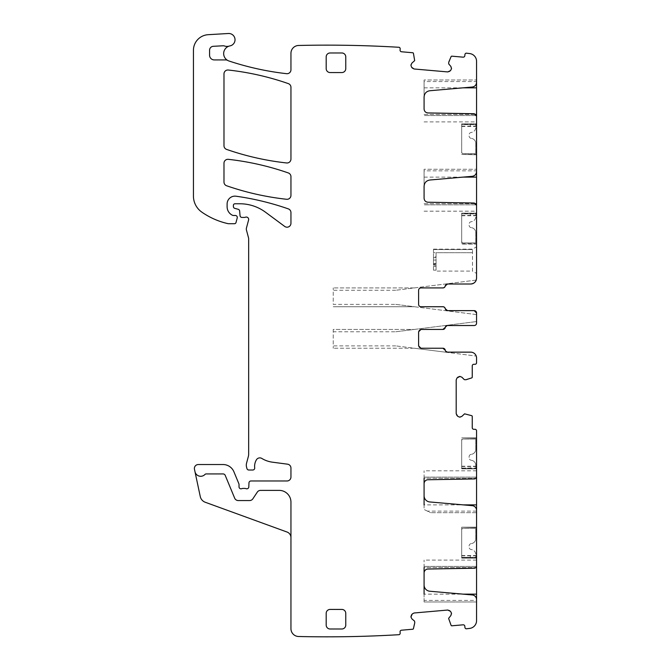 <?xml version="1.0" encoding="UTF-8"?>
<svg xmlns="http://www.w3.org/2000/svg" width="670" height="670" viewBox="0 0 670 670"><rect width="100%" height="100%" fill="white"/><g stroke="black" fill="none" stroke-linecap="round" stroke-linejoin="round"><path stroke-width="0.5" stroke-dasharray="3.35 2.51" d="M476.228 280.085L395.736 290.278L476.228 280.085A5.871 5.871 0 0 1 470.683 284.013L447.518 284.013A2.353 2.353 0 0 0 445.198 285.973A2.353 2.353 0 0 1 442.887 287.924L420.953 287.924L442.945 287.924L445.265 285.973A2.353 2.353 0 0 1 447.585 284.013L470.683 284.013C474.251 283.661 476.211 281.702 476.563 278.134L476.563 61.338A7.831 7.831 0 0 0 469.645 53.558A1213.136 1213.136 0 0 0 466.211 53.156A1.566 1.566 0 0 0 464.93 54.563L464.821 55.736A1.566 1.566 0 0 1 463.129 57.159L451.873 56.171A0.787 0.787 0 0 0 451.086 56.648L448.607 63.583L450.893 66.481M476.563 82.343L476.563 79.99L476.563 82.343A4.698 4.698 0 0 1 472.266 87.025L429.805 90.743A6.265 6.265 0 0 0 424.085 96.983L424.085 81.556L476.563 81.556M476.563 116.094L476.563 115.558L476.563 116.094M476.563 171.629L476.563 169.276L476.563 171.629A4.698 4.698 0 0 1 472.266 176.302L429.805 180.021A6.265 6.265 0 0 0 424.085 186.26L424.085 170.842L476.563 170.842M476.563 205.38L476.563 204.844L476.563 205.38M476.563 154.787L461.68 154.393L476.563 154.787M476.563 154.393L476.563 124.637L476.563 154.393L461.68 154.393L461.68 124.637L461.68 154.393L476.563 154.393M476.563 123.85L476.563 124.637L461.68 124.637C461.68 127.082 461.68 127.082 461.68 124.62C461.68 127.082 461.68 127.082 461.68 124.62L461.68 123.85L476.563 123.85L476.563 124.637L461.68 124.637L470.29 124.62L470.29 126.471L470.29 124.62L461.68 124.62L461.68 123.85L476.563 123.85M476.563 124.084C476.563 126.864 476.563 126.864 476.563 124.084C476.563 126.864 476.563 126.864 476.563 124.084L461.68 123.85L475.775 123.85L461.68 123.85L461.68 126.178L461.68 124.084L476.563 124.084M476.563 243.679L476.563 213.914L476.563 243.679L461.68 244.073L476.563 244.073L461.68 244.073L461.68 213.914L461.68 243.679L476.563 243.679M476.563 213.135L476.563 213.914L461.68 213.914C461.68 216.36 461.68 216.36 461.68 213.906C461.68 216.36 461.68 216.36 461.68 213.906L461.68 213.135L476.563 213.135L476.563 213.914L461.68 213.914L470.29 213.906L470.29 215.748L470.29 213.906L461.68 213.906L461.68 213.135L476.563 213.135M476.563 213.37C476.563 216.15 476.563 216.15 476.563 213.37C476.563 216.15 476.563 216.15 476.563 213.37L461.68 213.135L475.775 213.135L461.68 213.135L461.68 215.455L461.68 213.37L476.563 213.37M476.563 271.811L476.563 248.436L476.563 273.435L472.492 271.09L472.492 249.156L472.492 271.09L436.069 271.09L436.069 252.699L436.069 269.742M433.482 249.156L472.492 249.156L476.563 246.811L476.563 248.436M420.953 287.924A2.353 2.353 0 0 0 418.608 290.278L418.608 304.373L418.608 290.278A2.353 2.353 0 0 1 420.953 287.924A2.353 2.353 0 0 0 418.608 290.278L418.608 304.373A2.353 2.353 0 0 0 420.953 306.726L442.945 306.726L445.265 308.677A2.353 2.353 0 0 0 447.585 310.637L474.209 310.637L476.563 312.991L476.563 323.166A2.353 2.353 0 0 1 474.209 325.519A2.353 2.353 0 0 0 476.563 323.166L476.563 321.55L395.736 331.784L333.241 331.784L333.241 348.233L333.241 329.439L414.295 329.439L395.736 331.784M461.898 377.227L464.578 379.756L471.714 377.897A0.787 0.787 0 0 0 472.25 377.151L472.25 365.853A1.566 1.566 0 0 1 473.816 364.287L474.996 364.287A1.566 1.566 0 0 0 476.563 362.721L476.563 358.023A5.871 5.871 0 0 0 470.683 352.144L447.585 352.144L445.265 350.192A2.353 2.353 0 0 0 442.945 348.233L420.953 348.233L418.608 345.879L418.608 331.784L420.953 329.439L442.945 329.439A2.353 2.353 0 0 0 445.265 327.479L447.585 325.519L474.209 325.519A2.353 2.353 0 0 0 476.563 323.166M457.744 377.227L456.999 377.972M456.195 379.907L456.195 413.666M457.744 416.346L456.999 415.601M450.893 615.487L448.607 618.385L451.086 625.328A0.787 0.787 0 0 0 451.873 625.797L463.129 624.817A1.566 1.566 0 0 1 464.821 626.241L464.93 627.413A1.566 1.566 0 0 0 466.211 628.812A1213.144 1213.144 0 0 0 469.645 628.41A7.831 7.831 0 0 0 476.563 620.638L476.563 430.86A1.566 1.566 0 0 0 474.996 429.294L473.816 429.294A1.566 1.566 0 0 1 472.25 427.72L472.25 416.43A0.787 0.787 0 0 0 471.714 415.685L464.578 413.826L461.898 416.346M450.533 611.358L449.721 610.68M447.728 610.043L414.094 612.991M411.556 614.767L412.234 613.955M411.924 63.072L414.671 60.618L413.44 53.357A0.787 0.787 0 0 0 412.745 52.754L401.489 51.766A1.566 1.566 0 0 1 400.065 50.066L400.174 48.902A1.566 1.566 0 0 0 399.153 47.294A1213.144 1213.144 0 0 0 298.778 45.468A1213.06 1213.06 0 0 0 298.594 45.476A7.831 7.831 0 0 0 290.947 53.307L290.947 69.789A3.919 3.919 0 0 1 286.592 73.683A285.077 285.077 0 0 1 229.04 61.02A7.831 7.831 0 0 1 229.978 45.903A6.265 6.265 0 0 0 234.977 38.961A6.265 6.265 0 0 0 228.395 33.5L208.186 34.689A15.661 15.661 0 0 0 193.437 50.325L193.437 196.059A19.581 19.581 0 0 0 201.829 212.13A74.404 74.404 0 0 0 227.8 223.604A3.919 3.919 0 0 0 228.671 223.705L234.483 223.705A1.566 1.566 0 0 0 235.999 222.549L237.23 217.951A1.96 1.96 0 0 0 235.338 215.48L233.386 215.48A1.96 1.96 0 0 1 232.557 215.304A9.397 9.397 0 0 1 227.113 206.779L227.113 203.973A7.831 7.831 0 0 1 236.041 196.218A274.114 274.114 0 0 1 288.318 208.881A3.919 3.919 0 0 1 290.947 212.583L290.947 223.278A3.919 3.919 0 0 1 284.7 226.427L265.513 212.222A43.073 43.073 0 0 0 239.885 203.772L234.952 203.772A1.566 1.566 0 0 0 233.386 205.338L233.386 206.494A1.96 1.96 0 0 0 234.835 208.387L238.193 209.283A1.96 1.96 0 0 1 239.642 211.008L240.044 215.656A1.96 1.96 0 0 0 241.996 217.44L244.14 217.44A3.919 3.919 0 0 0 245.496 217.197A2.353 2.353 0 0 1 248.587 220.003L246.443 228.018A3.919 3.919 0 0 0 246.443 230.044L248.52 237.816A3.919 3.919 0 0 1 248.654 238.83L248.654 454.327A7.831 7.831 0 0 1 248.386 456.354L246.568 463.129A7.831 7.831 0 0 0 246.568 467.183L246.945 468.565A1.96 1.96 0 0 0 248.83 470.013L252.758 470.013A1.96 1.96 0 0 0 254.701 467.819A12.529 12.529 0 0 1 256.468 459.737A3.919 3.919 0 0 1 261.836 458.447A27.411 27.411 0 0 0 272.489 462.191L287.539 464.176A3.919 3.919 0 0 1 290.947 468.054L290.947 477.065A3.919 3.919 0 0 1 287.028 480.976L250.923 480.976A1.96 1.96 0 0 0 248.972 482.861L248.804 486.931A1.96 1.96 0 0 1 246.141 488.681A3.919 3.919 0 0 0 244.743 488.422L243.084 488.422A3.919 3.919 0 0 0 241.686 488.681A1.96 1.96 0 0 1 239.022 486.856L239.022 484.502A1.96 1.96 0 0 0 238.872 483.757L233.914 471.789A11.75 11.75 0 0 0 223.06 464.536L198.295 464.536A3.919 3.919 0 0 0 194.468 469.26L194.97 471.63A5.871 5.871 0 0 0 204.995 474.427A1.566 1.566 0 0 1 206.142 473.933L223.06 473.933A2.353 2.353 0 0 1 225.229 475.382L234.659 498.145A3.919 3.919 0 0 0 238.277 500.557L249.592 500.557A3.919 3.919 0 0 0 252.858 498.807L257.297 492.123A3.919 3.919 0 0 1 260.563 490.381L279.197 490.381A11.75 11.75 0 0 1 290.947 502.123L290.947 537.566L290.947 502.123A11.75 11.75 0 0 0 279.197 490.381L260.563 490.381A3.919 3.919 0 0 0 257.297 492.123A3.919 3.919 0 0 1 260.563 490.381L279.197 490.381A11.75 11.75 0 0 1 290.947 502.123L290.947 628.669A7.831 7.831 0 0 0 298.594 636.5A1213.144 1213.144 0 0 0 399.153 634.683A1.566 1.566 0 0 0 400.174 633.075L400.065 631.902A1.566 1.566 0 0 1 401.489 630.21L412.745 629.222A0.787 0.787 0 0 0 413.44 628.619L414.671 621.358L411.924 618.896M411.556 67.209L412.234 68.013M414.094 68.985L447.728 71.924M450.533 70.618L449.721 71.296M223.981 182.064A3.919 3.919 0 0 0 226.619 185.766A274.114 274.114 0 0 0 286.601 199.275A3.919 3.919 0 0 0 290.947 195.38L290.947 176.637A3.919 3.919 0 0 0 288.318 172.944A274.114 274.114 0 0 0 228.336 159.334A3.919 3.919 0 0 0 223.981 163.22L223.981 182.064M223.981 145.725A3.919 3.919 0 0 0 226.619 149.418A274.114 274.114 0 0 0 286.601 162.961A3.919 3.919 0 0 0 290.947 159.066L290.947 87.309A3.919 3.919 0 0 0 288.318 83.608A274.114 274.114 0 0 0 228.336 70.023A3.919 3.919 0 0 0 223.981 73.909L223.981 145.725M476.496 115.558L424.085 115.558L476.496 115.558L475.851 114.411A2.353 2.353 0 0 0 474.251 113.749L427.937 112.937A3.919 3.919 0 0 1 424.085 109.026L424.085 79.99L476.563 79.99L424.085 79.99L424.085 81.556M476.496 204.844L424.085 204.844L476.496 204.844L475.851 203.697A2.353 2.353 0 0 0 474.251 203.027L427.937 202.223A3.919 3.919 0 0 1 424.085 198.303L424.085 169.276L476.563 169.276L424.085 169.276L424.085 170.842M461.68 123.85L461.68 152.048L461.68 123.85M461.68 213.135L461.68 241.326L461.68 213.135M442.887 306.726L420.953 306.726A2.353 2.353 0 0 1 418.608 304.373A2.353 2.353 0 0 0 420.953 306.726L442.887 306.726A2.353 2.353 0 0 1 445.198 308.677A2.353 2.353 0 0 0 447.518 310.637L474.209 310.637A2.353 2.353 0 0 1 474.218 310.637M474.209 310.637A2.353 2.353 0 0 1 476.563 312.991L476.563 314.607L395.736 304.373L333.241 304.373L333.241 287.924L333.241 304.373M420.953 329.439A2.353 2.353 0 0 0 418.608 331.784L418.608 345.879L418.608 331.784A2.353 2.353 0 0 1 420.953 329.439L442.887 329.439A2.353 2.353 0 0 0 445.198 327.479A2.353 2.353 0 0 1 447.518 325.519L474.209 325.519M420.953 348.233A2.353 2.353 0 0 1 418.608 345.879A2.353 2.353 0 0 0 420.953 348.233L442.887 348.233A2.353 2.353 0 0 1 445.198 350.192A2.353 2.353 0 0 0 447.518 352.144L470.683 352.144A5.871 5.871 0 0 1 476.228 356.072A5.871 5.871 0 0 0 470.683 352.144M476.563 565.874L476.563 560.078L476.563 565.874M424.085 600.412L424.085 601.978L476.563 601.978L476.563 600.412L424.085 600.412L424.085 584.994A6.265 6.265 0 0 0 429.805 591.233L472.266 594.952A4.698 4.698 0 0 1 476.563 599.633L476.563 600.412M476.563 476.596L476.563 470.801L476.563 476.596M476.563 512.701L430.492 512.701L476.563 512.701L476.563 511.135L427.452 511.135L429.437 512.098L424.085 509.493L424.085 495.708A6.265 6.265 0 0 0 429.805 501.956L472.266 505.666A4.698 4.698 0 0 1 476.563 510.347L476.563 511.135M476.563 468.054L476.563 438.297L476.563 468.054L461.68 468.054L461.68 438.297L461.68 468.054L476.563 468.054M476.563 438.297L461.68 437.904L476.563 438.297M476.563 558.127L476.563 527.575L476.563 558.127L461.68 558.127L461.68 527.575L461.68 557.34C461.68 554.894 461.68 554.894 461.68 557.356C461.68 554.894 461.68 554.894 461.68 557.356L461.68 558.127L475.775 558.127L461.68 558.127L461.68 557.34L476.563 557.34L461.68 557.34L470.29 557.356L470.29 555.505L470.29 557.356L461.68 557.356L461.68 558.127L461.68 529.928L461.68 558.127L475.775 558.127L475.775 555.505L475.775 558.127L476.563 558.127M476.563 527.575L461.68 527.19L476.563 527.575M249.592 500.557A3.919 3.919 0 0 0 252.858 498.807A3.919 3.919 0 0 1 249.592 500.557L238.277 500.557L249.592 500.557M234.659 498.145A3.919 3.919 0 0 0 238.277 500.557A3.919 3.919 0 0 1 234.659 498.145L225.229 475.382A2.353 2.353 0 0 0 223.06 473.933L206.142 473.933A1.566 1.566 0 0 0 204.995 474.427A5.871 5.871 0 0 1 194.97 471.63A5.871 5.871 0 0 0 204.995 474.427A1.566 1.566 0 0 1 206.142 473.933L223.06 473.933A2.353 2.353 0 0 1 225.229 475.382L234.659 498.145M290.947 537.566A5.871 5.871 0 0 0 287.078 532.047L205.246 502.257A7.831 7.831 0 0 1 200.263 496.529L194.97 471.63M227.691 60.426A3.919 3.919 0 0 0 225.782 59.923L214.274 59.923A4.698 4.698 0 0 1 209.576 55.225L209.576 50.217A3.919 3.919 0 0 1 213.278 46.305L222.993 45.786A3.919 3.919 0 0 1 224.467 45.987A7.831 7.831 0 0 0 229.249 46.079M476.563 601.978L424.085 601.978L424.085 594.148L463.112 594.148M424.085 584.994L424.085 560.078L424.085 567.557L475.851 567.557L424.085 567.557M476.496 566.418L424.085 566.418L476.496 566.418L475.851 567.557A2.353 2.353 0 0 1 474.251 568.227L427.937 569.031A3.919 3.919 0 0 0 424.085 572.951M427.452 511.135L424.085 509.493L424.085 504.87L463.112 504.87M424.085 495.708L424.085 470.801L424.085 478.28L475.851 478.28L424.085 478.28M476.496 477.132L424.085 477.132L476.496 477.132L475.851 478.28A2.353 2.353 0 0 1 474.251 478.941L427.937 479.754A3.919 3.919 0 0 0 424.085 483.665M341.851 72.553A3.919 3.919 0 0 0 345.77 68.633L345.77 56.891A3.919 3.919 0 0 0 341.851 52.972L330.109 52.972A3.919 3.919 0 0 0 326.19 56.891L326.19 68.633A3.919 3.919 0 0 0 330.109 72.553L341.851 72.553M341.851 609.424L330.109 609.424A3.919 3.919 0 0 0 326.19 613.335L326.19 625.085A3.919 3.919 0 0 0 330.109 628.996L341.851 628.996A3.919 3.919 0 0 0 345.77 625.085L345.77 613.335A3.919 3.919 0 0 0 341.851 609.424M414.295 287.924L333.241 287.924L414.295 287.924M395.736 304.373L414.295 306.726L333.241 306.726L414.295 306.726L476.563 314.607M433.482 249.567L433.482 252.699L436.069 252.699L436.069 256.87L436.069 252.699L472.492 252.699L433.482 252.699L433.482 249.567L472.492 249.567L433.482 249.567M445.232 352.144L476.228 356.072L414.295 348.233L333.241 348.233L414.295 348.233L395.736 345.879L445.232 352.144M333.241 331.784L333.241 329.439L414.295 329.439L476.563 321.55M430.492 512.701L429.437 512.098L430.492 512.701M475.775 468.841L461.68 468.841L475.775 468.841L461.68 468.841L461.68 466.513L461.68 468.07C461.68 465.617 461.68 465.617 461.68 468.07C461.68 465.617 461.68 465.617 461.68 468.07L461.68 440.642L461.68 468.841L475.775 468.841L475.775 466.219L475.775 468.841L476.563 468.841L475.775 468.841L475.775 465.315A5.092 5.092 0 0 0 471.437 460.282L471.437 460.282A5.092 5.092 0 0 1 475.775 465.315L475.775 468.841M476.563 437.904L461.68 437.904L476.563 437.904M476.563 527.19L461.68 527.19L476.563 527.19M433.482 256.87L433.482 252.699L433.482 257.649L433.482 256.87L436.069 256.87L436.069 257.649L436.069 256.87L433.482 256.87M433.482 257.649L433.482 263.947L433.482 257.649L436.069 257.649L436.069 263.947L436.069 257.649L433.482 257.649M433.482 264.349L433.482 265.211L433.482 264.349L436.069 264.349L436.069 265.211L436.069 263.947L433.482 264.349M433.482 266.425L433.482 270.152L433.482 266.425L436.069 266.425L436.069 270.152L436.069 265.211L436.069 266.425L433.482 266.425M436.069 263.645L433.482 263.645L436.069 263.645M433.482 263.947L436.069 263.947L433.482 263.947M463.246 528.362A1.566 1.566 0 0 0 461.68 529.928A1.566 1.566 0 0 1 463.246 528.362L475.775 528.362L475.775 538.563A5.092 5.092 0 0 1 471.437 543.596A5.092 5.092 0 0 0 475.775 538.563L475.775 528.362L463.246 528.362M471.127 543.646L471.127 543.646A2.353 2.353 0 0 0 469.117 545.966L469.117 547.189A2.353 2.353 0 0 0 471.127 549.517L471.437 549.559A5.092 5.092 0 0 1 475.775 554.601L475.775 558.127L475.775 554.601A5.092 5.092 0 0 0 471.437 549.559L471.127 549.517A2.353 2.353 0 0 1 469.117 547.189L469.117 545.966A2.353 2.353 0 0 1 471.127 543.646M463.246 439.076A1.566 1.566 0 0 0 461.68 440.642A1.566 1.566 0 0 1 463.246 439.076L475.775 439.076L475.775 449.277A5.092 5.092 0 0 1 471.437 454.319A5.092 5.092 0 0 0 475.775 449.277L475.775 439.076L463.246 439.076M471.127 454.361L471.127 454.361A2.353 2.353 0 0 0 469.117 456.689L469.117 457.911A2.353 2.353 0 0 0 471.127 460.231A2.353 2.353 0 0 1 469.117 457.911L469.117 456.689A2.353 2.353 0 0 1 471.127 454.361M463.246 153.614A1.566 1.566 0 0 1 461.68 152.048A1.566 1.566 0 0 0 463.246 153.614L475.775 153.614L475.775 143.413A5.092 5.092 0 0 0 471.437 138.38A5.092 5.092 0 0 1 475.775 143.413L475.775 153.614L463.246 153.614M471.127 138.33L471.127 138.33A2.353 2.353 0 0 1 469.117 136.01L469.117 134.779A2.353 2.353 0 0 1 471.127 132.459L471.437 132.409A5.092 5.092 0 0 0 475.775 127.375L475.775 123.85L475.775 127.375A5.092 5.092 0 0 1 471.437 132.409L471.127 132.459A2.353 2.353 0 0 0 469.117 134.779L469.117 136.01A2.353 2.353 0 0 0 471.127 138.33M463.246 242.892A1.566 1.566 0 0 1 461.68 241.326A1.566 1.566 0 0 0 463.246 242.892L475.775 242.892L475.775 232.691A5.092 5.092 0 0 0 471.437 227.658A5.092 5.092 0 0 1 475.775 232.691L475.775 242.892L463.246 242.892M471.127 227.616L471.127 227.616A2.353 2.353 0 0 1 469.117 225.287L469.117 224.065A2.353 2.353 0 0 1 471.127 221.737L471.437 221.695A5.092 5.092 0 0 0 475.775 216.661L475.775 213.135L475.775 216.661A5.092 5.092 0 0 1 471.437 221.695L471.127 221.737A2.353 2.353 0 0 0 469.117 224.065L469.117 225.287A2.353 2.353 0 0 0 471.127 227.616M424.085 87.829L463.112 87.829M424.085 114.411L475.851 114.411L424.085 114.411M424.085 177.106L463.112 177.106M424.085 203.697L475.851 203.697L424.085 203.697M395.736 290.278L333.241 290.278M395.736 345.879L333.241 345.879M476.563 468.606L461.68 468.606L476.563 468.606M476.563 557.884L461.68 557.884L476.563 557.884M433.482 260.06L436.069 260.06L433.482 260.06M433.482 265.211L436.069 265.211L433.482 265.211M461.68 468.07L470.29 468.07L470.29 466.219L470.29 468.07L461.68 468.07M424.085 121.89L476.563 121.89M424.085 211.176L476.563 211.176M461.68 126.178L476.563 126.178M461.68 215.455L476.563 215.455M476.563 560.078L424.085 560.078M476.563 470.801L424.085 470.801M476.563 466.513L461.68 466.513M476.563 555.798L461.68 555.798M433.482 270.152L436.069 270.152M461.68 555.505L475.775 555.505M461.68 466.219L475.775 466.219M461.68 126.471L475.775 126.471M461.68 215.748L475.775 215.748"/><path stroke-width="1" d="M476.563 82.343C476.337 85.006 474.904 86.564 472.266 87.025L429.805 90.743C426.296 91.346 424.386 93.431 424.085 96.983L424.085 109.026C424.311 111.371 425.592 112.677 427.937 112.937L474.251 113.749L476.563 116.094L476.563 61.338A7.831 7.831 0 0 0 469.645 53.558A1213.144 1213.144 0 0 0 466.211 53.156A1.566 1.566 0 0 0 464.93 54.563L464.821 55.736A1.566 1.566 0 0 1 463.129 57.159L451.873 56.171A0.787 0.787 0 0 0 451.086 56.648L448.758 62.134M476.563 115.558L476.563 171.629C476.337 174.292 474.904 175.85 472.266 176.302L429.805 180.021C426.296 180.632 424.386 182.709 424.085 186.26L424.085 198.303C424.311 200.657 425.592 201.963 427.937 202.223L474.251 203.027L476.563 205.38L476.563 171.629M476.563 204.844L476.563 278.134C476.211 281.702 474.251 283.661 470.683 284.013L447.518 284.013L445.198 285.973A2.353 2.353 0 0 1 442.887 287.924L420.953 287.924A2.353 2.353 0 0 0 418.608 290.278L418.608 304.373A2.353 2.353 0 0 0 420.953 306.726L442.945 306.726A2.353 2.353 0 0 1 445.265 308.677A2.353 2.353 0 0 0 447.585 310.637L474.209 310.637L476.563 312.991L476.563 323.166A2.353 2.353 0 0 1 474.209 325.519L447.518 325.519A2.353 2.353 0 0 0 445.198 327.479L442.887 329.439L420.953 329.439L442.945 329.439A2.353 2.353 0 0 0 445.265 327.479A2.353 2.353 0 0 1 447.585 325.519L474.209 325.519M424.085 504.87L424.085 483.665A3.919 3.919 0 0 1 427.937 479.754L474.251 478.941A2.353 2.353 0 0 0 476.563 476.596L476.563 430.86A1.566 1.566 0 0 0 474.996 429.294L473.816 429.294A1.566 1.566 0 0 1 472.25 427.72L472.25 416.43A0.787 0.787 0 0 0 471.714 415.685L464.578 413.826L461.898 416.346L459.679 417.15L457.744 416.346L456.195 413.666L456.195 379.907L456.999 377.972L459.955 376.423L461.898 377.227L464.302 379.639L465.926 379.756L471.714 377.897A0.787 0.787 0 0 0 472.25 377.151L472.25 365.853A1.566 1.566 0 0 1 473.816 364.287L474.996 364.287A1.566 1.566 0 0 0 476.563 362.721L476.563 358.023A5.871 5.871 0 0 0 470.683 352.144L447.518 352.144A2.353 2.353 0 0 1 445.198 350.192L442.887 348.233L420.953 348.233L418.608 345.879L418.608 331.784L420.953 329.439M229.249 46.079A7.831 7.831 0 0 0 227.691 60.426A3.919 3.919 0 0 0 225.782 59.923L214.274 59.923A4.698 4.698 0 0 1 209.576 55.225L209.576 50.217A3.919 3.919 0 0 1 213.278 46.305L222.993 45.786A3.919 3.919 0 0 1 224.467 45.987A7.831 7.831 0 0 0 229.249 46.079A7.831 7.831 0 0 1 229.978 45.903A6.265 6.265 0 0 0 234.977 38.961A6.265 6.265 0 0 0 228.395 33.5L208.186 34.689A15.661 15.661 0 0 0 193.437 50.325L193.437 196.059A19.581 19.581 0 0 0 201.829 212.13A74.404 74.404 0 0 0 227.8 223.604A3.919 3.919 0 0 0 228.671 223.705L234.483 223.705A1.566 1.566 0 0 0 235.999 222.549L237.23 217.951A1.96 1.96 0 0 0 235.338 215.48L233.386 215.48A1.96 1.96 0 0 1 232.557 215.304A9.397 9.397 0 0 1 227.113 206.779L227.113 203.973A7.831 7.831 0 0 1 236.041 196.218A274.114 274.114 0 0 1 288.318 208.881A3.919 3.919 0 0 1 290.947 212.583L290.947 223.278A3.919 3.919 0 0 1 284.7 226.427L265.513 212.222A43.073 43.073 0 0 0 239.885 203.772L234.952 203.772A1.566 1.566 0 0 0 233.386 205.338L233.386 206.494A1.96 1.96 0 0 0 234.835 208.387L238.193 209.283A1.96 1.96 0 0 1 239.642 211.008L240.044 215.656A1.96 1.96 0 0 0 241.996 217.44L244.14 217.44A3.919 3.919 0 0 0 245.496 217.197A2.353 2.353 0 0 1 248.587 220.003L246.443 228.018A3.919 3.919 0 0 0 246.443 230.044L248.52 237.816A3.919 3.919 0 0 1 248.654 238.83L248.654 454.327A7.831 7.831 0 0 1 248.386 456.354L246.568 463.129A7.831 7.831 0 0 0 246.568 467.183L246.945 468.565A1.96 1.96 0 0 0 248.83 470.013L252.758 470.013A1.96 1.96 0 0 0 254.701 467.819A12.529 12.529 0 0 1 256.468 459.737A3.919 3.919 0 0 1 261.836 458.447A27.411 27.411 0 0 0 272.489 462.191L287.539 464.176A3.919 3.919 0 0 1 290.947 468.054L290.947 477.065A3.919 3.919 0 0 1 287.028 480.976L250.923 480.976A1.96 1.96 0 0 0 248.972 482.861L248.804 486.931A1.96 1.96 0 0 1 246.141 488.681A3.919 3.919 0 0 0 244.743 488.422L243.084 488.422A3.919 3.919 0 0 0 241.686 488.681A1.96 1.96 0 0 1 239.022 486.856L239.022 484.502A1.96 1.96 0 0 0 238.872 483.757L233.914 471.789A11.75 11.75 0 0 0 223.06 464.536L198.295 464.536A3.919 3.919 0 0 0 194.468 469.26L194.97 471.63A5.871 5.871 0 0 0 204.995 474.427A1.566 1.566 0 0 1 206.142 473.933L223.06 473.933A2.353 2.353 0 0 1 225.229 475.382L234.659 498.145A3.919 3.919 0 0 0 238.277 500.557L249.592 500.557A3.919 3.919 0 0 0 252.858 498.807L257.297 492.123A3.919 3.919 0 0 1 260.563 490.381L279.197 490.381A11.75 11.75 0 0 1 290.947 502.123L290.947 628.669A7.831 7.831 0 0 0 298.594 636.5A1213.144 1213.144 0 0 0 399.153 634.683A1.566 1.566 0 0 0 400.174 633.075L400.065 631.902A1.566 1.566 0 0 1 401.489 630.21L412.745 629.222A0.787 0.787 0 0 0 413.44 628.619L414.789 622.69L414.537 621.09L411.924 618.896L410.953 617.037L412.234 613.955L414.094 612.991L447.728 610.043L450.533 611.358L451.496 613.218L450.893 615.487L448.607 618.385L451.086 625.328A0.787 0.787 0 0 0 451.873 625.797L463.129 624.817A1.566 1.566 0 0 1 464.821 626.241L464.93 627.413A1.566 1.566 0 0 0 466.211 628.812A1213.144 1213.144 0 0 0 469.645 628.41A7.831 7.831 0 0 0 476.563 620.638L476.563 599.633A4.698 4.698 0 0 0 472.266 594.952L429.805 591.233A6.265 6.265 0 0 1 424.085 584.994L424.085 567.557M448.724 62.251L448.699 63.876L450.893 66.481L451.496 68.759L450.533 70.618L447.728 71.924L414.094 68.985L411.556 67.209L410.928 65.208L411.924 63.072L414.671 60.618L413.44 53.357A0.787 0.787 0 0 0 412.745 52.754L401.489 51.766A1.566 1.566 0 0 1 400.065 50.066L400.174 48.902A1.566 1.566 0 0 0 399.153 47.294A1213.144 1213.144 0 0 0 298.778 45.468A1213.06 1213.06 0 0 0 298.594 45.476A7.831 7.831 0 0 0 290.947 53.307L290.947 69.789A3.919 3.919 0 0 1 286.592 73.683A285.077 285.077 0 0 1 229.04 61.02A7.831 7.831 0 0 1 227.691 60.426M450.893 66.481L451.521 68.482M451.496 68.759L450.533 70.618M449.721 71.296L447.728 71.924M414.094 68.985L412.234 68.013M411.556 67.209L410.928 65.208M410.953 64.94L411.924 63.072M411.924 618.896L410.953 617.037M410.928 616.769L411.556 614.767M412.234 613.955L414.094 612.991M447.728 610.043L449.721 610.68M450.533 611.358L451.496 613.218M451.521 613.486L450.893 615.487M424.085 495.708A6.265 6.265 0 0 0 429.805 501.956L472.266 505.666A4.698 4.698 0 0 1 476.563 510.347L476.563 565.874A2.353 2.353 0 0 1 474.251 568.227L427.937 569.031A3.919 3.919 0 0 0 424.085 572.951M461.898 416.346L459.955 417.15M459.679 417.15L457.744 416.346M456.999 415.601L456.195 413.666M456.195 379.907L456.999 377.972M457.744 377.227L459.679 376.423M459.955 376.423L461.898 377.227M442.887 306.726A2.353 2.353 0 0 1 445.198 308.677L447.518 310.637L474.209 310.637M341.851 72.553A3.919 3.919 0 0 0 345.77 68.633L345.77 56.891A3.919 3.919 0 0 0 341.851 52.972L330.109 52.972A3.919 3.919 0 0 0 326.19 56.891L326.19 68.633A3.919 3.919 0 0 0 330.109 72.553L341.851 72.553M288.318 172.944A274.114 274.114 0 0 0 228.336 159.334A3.919 3.919 0 0 0 223.981 163.22L223.981 182.064A3.919 3.919 0 0 0 226.619 185.766A274.114 274.114 0 0 0 286.601 199.275A3.919 3.919 0 0 0 290.947 195.38L290.947 176.637A3.919 3.919 0 0 0 288.318 172.944M288.318 83.608A274.114 274.114 0 0 0 228.336 70.023A3.919 3.919 0 0 0 223.981 73.909L223.981 145.725A3.919 3.919 0 0 0 226.619 149.418A274.114 274.114 0 0 0 286.601 162.961A3.919 3.919 0 0 0 290.947 159.066L290.947 87.309A3.919 3.919 0 0 0 288.318 83.608M341.851 609.424L330.109 609.424A3.919 3.919 0 0 0 326.19 613.335L326.19 625.085A3.919 3.919 0 0 0 330.109 628.996L341.851 628.996A3.919 3.919 0 0 0 345.77 625.085L345.77 613.335A3.919 3.919 0 0 0 341.851 609.424M476.228 280.085L476.228 280.085A5.871 5.871 0 0 1 470.683 284.013L447.585 284.013A2.353 2.353 0 0 0 445.265 285.973A2.353 2.353 0 0 1 442.945 287.924L420.953 287.924M474.218 310.637A2.353 2.353 0 0 1 476.563 312.982L476.563 314.607M476.563 321.55L476.563 323.166M470.683 352.144L447.585 352.144A2.353 2.353 0 0 1 445.265 350.192A2.353 2.353 0 0 0 442.945 348.233L420.953 348.233M476.563 566.418L476.563 601.978M476.563 477.132L476.563 512.701M290.947 537.566A5.871 5.871 0 0 0 287.078 532.047L205.246 502.257A7.831 7.831 0 0 1 200.263 496.529L194.97 471.63M424.085 594.148L424.085 584.994M424.085 483.665L424.085 478.28M463.112 87.829L476.563 87.829M475.851 114.411L476.563 114.411M463.112 177.106L476.563 177.106M475.851 203.697L476.563 203.697M476.563 567.557L475.851 567.557M476.563 594.148L463.112 594.148M476.563 478.28L475.851 478.28M476.563 504.87L463.112 504.87"/></g></svg>
